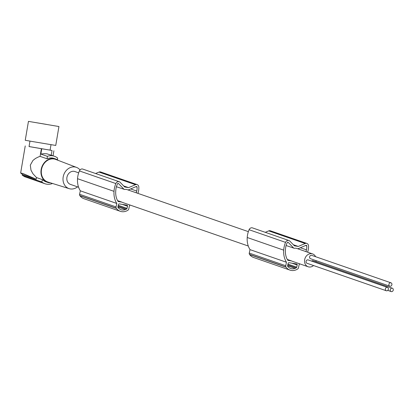 <?xml version="1.0" encoding="UTF-8"?>
<svg xmlns="http://www.w3.org/2000/svg" width="413" height="413" viewBox="0 0 413 413"><rect width="100%" height="100%" fill="white"/><g stroke="black" fill="none" stroke-linecap="round" stroke-linejoin="round"><path stroke-width="0.62" d="M78.666 172.84L74.882 171.529A6.804 5.715 109.1 0 0 74.103 171.328A6.804 5.715 109.1 0 0 67.112 176.547A6.804 5.715 109.1 0 0 70.427 184.389L78.594 187.218M248.358 231.647L127.219 189.665A6.804 5.715 109.1 0 0 126.435 189.469A6.804 5.715 109.1 0 0 124.685 189.484L116.399 186.722M315.599 256.705A6.804 5.715 109.1 0 0 312.61 253.918L296.911 248.476A6.804 5.715 109.1 0 0 296.126 248.275A6.804 5.715 109.1 0 0 294.376 248.296L286.09 245.529M312.61 253.918A6.804 5.715 109.1 0 0 311.83 253.716A6.804 5.715 109.1 0 0 304.84 258.93A6.804 5.715 109.1 0 0 308.155 266.772A6.804 5.715 109.1 0 0 308.939 266.974A6.804 5.715 109.1 0 0 313.55 265.544M315.935 261.728A6.804 5.715 109.1 0 0 316.151 260.66M77.541 186.852A11.249 9.447 -70.9 0 1 69.214 188.669A11.249 9.447 -70.9 0 1 63.297 176.392A11.249 9.447 -70.9 0 1 76.581 167.415A11.249 9.447 -70.9 0 1 80.019 169.924M69.214 188.669L47.903 182.04A11.967 10.051 -70.9 0 1 41.61 168.984A11.967 10.051 -70.9 0 1 55.74 159.433L76.581 167.415M58.192 160.373A12.369 10.392 109.1 0 0 55.616 158.959A12.369 10.392 109.1 0 0 54.191 158.597A12.369 10.392 109.1 0 0 41.274 168.927A12.369 10.392 109.1 0 0 47.51 182.339A12.369 10.392 109.1 0 0 50.412 182.825M55.616 158.959L54.026 158.411A12.369 10.392 109.1 0 0 52.606 158.05A12.369 10.392 109.1 0 0 47.108 158.804L47.33 156.321L40.846 154.075L43.99 153.651L46.901 153.801L54.439 156.264A14.538 12.209 109.1 0 0 52.766 155.835A14.538 12.209 109.1 0 0 47.33 156.321M22.343 174.317L22.199 175.174L41.739 181.947L42.554 179.676L36.499 177.575L32.932 173.739L30.996 170.202L30.304 165.128L32.968 160.414L35.559 158.406L38.517 156.914L40.087 156.367L47.108 158.804M51.248 155.154L52.038 150.487L29.055 146.538M52.038 150.487L50.092 150.105M29.968 141.117L29.049 146.569L42.508 148.881L50.087 150.131L51.011 144.674M28.451 121.376L25.25 140.281L33.159 141.659L55.745 145.443L58.945 126.538L28.451 121.376L58.945 126.538M46.344 124.37L31.502 121.892L46.344 124.37M41.744 148.763L40.846 154.075M41.388 148.701L40.087 156.367M36.499 177.575L36.22 179.211L22.679 174.518L20.65 173.016L22.88 173.486L36.22 179.211M22.199 175.174L24.548 176.666L40.68 182.262A14.538 12.209 109.1 0 0 41.383 182.479M52.141 183.362L52.033 183.671A14.538 12.209 -70.9 0 1 46.592 184.157A14.538 12.209 -70.9 0 1 44.919 183.728A14.538 12.209 -70.9 0 1 41.739 181.947M39.891 181.932L43.463 183.196A14.538 12.209 109.1 0 0 44.17 183.47L44.919 183.728M39.978 181.963L39.973 181.988A14.538 12.209 109.1 0 0 40.68 182.262M43.664 183.279L42.916 183.036M42.554 179.676A12.369 10.392 109.1 0 0 45.926 181.787L47.51 182.339M54.439 156.264A14.538 12.209 109.1 0 1 57.619 158.045L57.459 159.852M311.882 255.435A1.776 1.492 109.1 0 0 311.686 255.348A1.776 1.492 109.1 0 0 311.485 255.296A1.776 1.492 109.1 0 0 309.657 256.659A1.776 1.492 109.1 0 0 310.524 258.708A1.776 1.492 109.1 0 0 310.726 258.76M308.346 259.994A1.776 1.492 109.1 0 0 308.155 259.911A1.776 1.492 109.1 0 0 307.948 259.86A1.776 1.492 109.1 0 0 306.121 261.222A1.776 1.492 109.1 0 0 306.988 263.272A1.776 1.492 109.1 0 0 307.195 263.324M313.25 260.815A1.776 1.492 109.1 0 0 313.054 260.732A1.776 1.492 109.1 0 0 312.853 260.68A1.776 1.492 109.1 0 0 311.588 261.104M287.319 259.457L291.614 260.949L287.861 260.319A18.802 15.792 -70.9 0 1 286.865 258.626A16.933 14.223 -70.9 0 1 285.378 251.264A22.56 18.952 -70.9 0 1 285.429 249.767A22.56 18.952 -70.9 0 1 285.868 246.416A11.724 9.85 -70.9 0 1 286.756 243.68A9.618 8.079 -70.9 0 1 287.272 242.586A0.774 0.65 -70.9 0 1 287.407 242.426A0.465 0.387 -70.9 0 1 288.104 242.266L293.782 248.192M305.553 245.503L306.756 245.921A0.774 0.65 109.1 0 0 305.919 245.348L297.871 248.807M295.037 268.388A8.255 6.933 -70.9 0 1 290.711 268.527A8.255 6.933 -70.9 0 1 288.682 267.325A11.456 9.623 -70.9 0 1 287.804 266.468A0.929 0.78 -70.9 0 1 287.618 265.657L288.093 263.479A0.929 0.78 -70.9 0 1 289.064 262.704L296.627 263.974A0.929 0.78 -70.9 0 1 297.2 265.007L296.725 267.18A0.929 0.78 -70.9 0 1 296.209 267.877A11.456 9.623 -70.9 0 1 295.037 268.388L287.598 265.807M299.869 263.902A19.793 16.623 -70.9 0 1 299.198 264.408L298.444 267.856A1.549 1.301 -70.9 0 1 297.654 268.987A12.989 10.908 -70.9 0 1 297.128 269.328A11.166 9.375 -70.9 0 1 290.024 270.117A11.166 9.375 -70.9 0 1 286.137 267.237A12.989 10.908 -70.9 0 1 285.997 267.035A1.549 1.301 -70.9 0 1 285.734 265.729L286.488 262.27L250.015 249.633A19.793 16.623 -70.9 0 1 247.211 237.78A19.793 16.623 -70.9 0 1 247.232 237.506A20.299 17.047 -70.9 0 1 247.232 237.46A20.299 17.047 -70.9 0 1 249.08 229.726A3.092 2.597 -70.9 0 1 252.457 227.883L288.935 240.521A3.092 2.597 -70.9 0 1 289.812 241.084L294.381 245.797L298.258 246.447L305.192 243.515A3.092 2.597 109.1 0 1 306.874 243.438A3.092 2.597 109.1 0 1 308.516 245.849A14.77 12.405 -70.9 0 1 307.633 252.188M286.488 262.27A19.793 16.623 -70.9 0 1 283.69 250.423A19.793 16.623 -70.9 0 1 283.705 250.149L247.232 237.506M285.997 267.035L249.519 254.393A1.549 1.301 -70.9 0 1 249.261 253.092L250.015 249.633M286.137 267.237L249.659 254.599A12.989 10.908 -70.9 0 1 249.519 254.393M290.024 270.117L253.546 257.475A11.166 9.375 -70.9 0 1 249.659 254.599M265.28 232.328L268.713 230.877L305.192 243.515M293.369 244.749L298.258 246.447M306.874 243.438L270.401 230.795A3.092 2.597 109.1 0 0 268.713 230.877M283.705 250.149A20.299 17.047 -70.9 0 1 283.71 250.102A20.299 17.047 -70.9 0 1 285.553 242.364A3.092 2.597 -70.9 0 1 288.935 240.521M291.614 260.949A6.804 5.715 109.1 0 0 292.456 261.331L308.155 266.772M306.756 245.921A12.622 10.604 -70.9 0 1 306.451 249.865A22.56 18.952 -70.9 0 1 305.971 251.615M306.451 249.865L300.339 247.743M117.628 200.651L121.923 202.138L118.17 201.513A18.802 15.792 -70.9 0 1 117.173 199.82A16.933 14.223 -70.9 0 1 115.681 192.453A22.56 18.952 -70.9 0 1 115.738 190.961A22.56 18.952 -70.9 0 1 116.177 187.61A11.724 9.85 -70.9 0 1 117.065 184.869A9.618 8.079 -70.9 0 1 117.581 183.78A0.774 0.65 -70.9 0 1 117.715 183.62A0.465 0.387 -70.9 0 1 118.412 183.46L118.247 183.403M124.091 189.386L118.412 183.46M121.923 202.138A6.804 5.715 109.1 0 0 122.764 202.525L248.285 246.024M136.28 192.809A22.56 18.952 -70.9 0 0 136.76 191.059A12.622 10.604 -70.9 0 0 137.064 187.11A0.774 0.65 109.1 0 0 136.228 186.537L128.175 190.001M125.346 209.582A11.456 9.623 -70.9 0 0 126.517 209.071A0.929 0.78 -70.9 0 0 127.034 208.369L127.509 206.195A0.929 0.78 -70.9 0 0 126.93 205.163L119.367 203.898A0.929 0.78 -70.9 0 0 118.402 204.672L117.927 206.846A0.929 0.78 -70.9 0 0 118.113 207.662A11.456 9.623 -70.9 0 0 118.99 208.519A8.255 6.933 -70.9 0 0 121.019 209.721A8.255 6.933 -70.9 0 0 125.346 209.582L117.906 207.001M130.178 205.096A19.793 16.623 -70.9 0 1 129.506 205.602L128.753 209.05A1.549 1.301 -70.9 0 1 127.963 210.176A12.989 10.908 -70.9 0 1 127.436 210.522A11.166 9.375 -70.9 0 1 120.328 211.306A11.166 9.375 -70.9 0 1 116.445 208.431A12.989 10.908 -70.9 0 1 116.306 208.224A1.549 1.301 -70.9 0 1 116.043 206.923L116.796 203.464A19.793 16.623 -70.9 0 1 113.993 191.611A19.793 16.623 -70.9 0 1 114.014 191.343A20.299 17.047 -70.9 0 1 114.019 191.291A20.299 17.047 -70.9 0 1 115.862 183.558A3.092 2.597 -70.9 0 1 119.243 181.715A3.092 2.597 -70.9 0 1 120.116 182.278L124.69 186.991L128.567 187.636L135.5 184.709A3.092 2.597 109.1 0 1 137.183 184.632A3.092 2.597 109.1 0 1 138.825 187.043A14.77 12.405 -70.9 0 1 137.937 193.382M136.76 191.059L130.647 188.937M116.796 203.464L80.323 190.821A19.793 16.623 -70.9 0 1 77.52 178.974A19.793 16.623 -70.9 0 1 77.541 178.7A20.299 17.047 -70.9 0 1 77.541 178.653A20.299 17.047 -70.9 0 1 79.389 170.92A3.092 2.597 -70.9 0 1 82.765 169.077L119.243 181.715M95.589 173.517L99.022 172.066L135.5 184.709M137.183 184.632L100.71 171.989A3.092 2.597 109.1 0 0 99.022 172.066M120.328 211.306L83.854 198.668A11.166 9.375 -70.9 0 1 79.967 195.793A12.989 10.908 -70.9 0 1 79.828 195.586A1.549 1.301 -70.9 0 1 79.57 194.28L80.323 190.821M116.445 208.431L79.967 195.793M116.306 208.224L79.828 195.586M114.014 191.343L77.541 178.7M123.673 185.943L128.567 187.636M390.781 282.776A1.776 1.492 109.1 0 0 388.953 284.139A1.776 1.492 109.1 0 0 389.82 286.188A1.776 1.492 109.1 0 0 390.022 286.24A1.776 1.492 109.1 0 0 391.849 284.877A1.776 1.492 109.1 0 0 390.982 282.828A1.776 1.492 109.1 0 0 390.781 282.776M392.144 288.16A1.776 1.492 109.1 0 0 390.321 289.523A1.776 1.492 109.1 0 0 391.183 291.573A1.776 1.492 109.1 0 0 391.39 291.624A1.776 1.492 109.1 0 0 393.217 290.262A1.776 1.492 109.1 0 0 392.35 288.212A1.776 1.492 109.1 0 0 392.144 288.16M387.244 287.34A1.776 1.492 109.1 0 0 385.417 288.702A1.776 1.492 109.1 0 0 386.284 290.752A1.776 1.492 109.1 0 0 386.491 290.804A1.776 1.492 109.1 0 0 388.313 289.441A1.776 1.492 109.1 0 0 387.451 287.391A1.776 1.492 109.1 0 0 387.244 287.34M296.209 267.877L287.773 264.95M296.725 267.18L287.949 264.139M285.734 265.729L249.261 253.092M285.553 242.364L249.08 229.726M297.2 265.007L291.97 263.195M137.064 187.11L135.862 186.697M126.517 209.071L118.082 206.144M127.034 208.369L118.257 205.328M127.509 206.195L122.279 204.383M116.043 206.923L79.57 194.28M115.862 183.558L79.389 170.92M41.377 182.5L41.481 182.019M53.902 150.776L53.05 155.778M310.524 258.708L389.82 286.188M387.75 290.38L391.183 291.573M306.988 263.272L386.284 290.752M313.054 260.732L392.35 288.212M311.686 255.348L390.982 282.828M25.234 145.923L20.65 173.016M308.155 259.911L387.451 287.391"/></g></svg>
